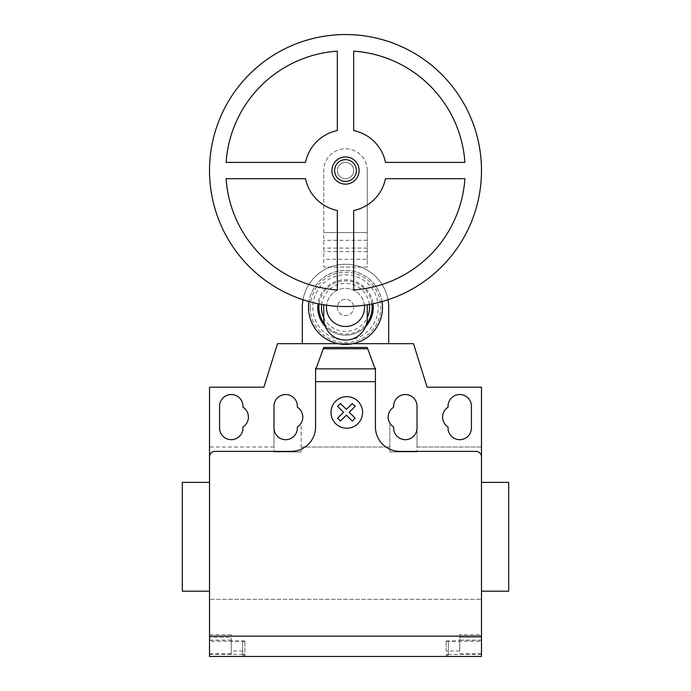 <?xml version="1.0" encoding="UTF-8"?>
<svg xmlns="http://www.w3.org/2000/svg" width="691" height="691" viewBox="0 0 691 691"><rect width="100%" height="100%" fill="white"/><g stroke="black" fill="none" stroke-linecap="round" stroke-linejoin="round"><path stroke-width="0.52" stroke-dasharray="3.46 2.59" d="M353.662 170.539A8.162 8.162 0 0 1 345.5 178.701A8.162 8.162 0 0 1 337.338 170.539A8.162 8.162 0 0 1 345.5 162.385A8.162 8.162 0 0 1 353.662 170.539A8.162 8.162 0 0 1 345.5 178.701A8.162 8.162 0 0 1 337.338 170.539A8.162 8.162 0 0 1 345.5 162.385A8.162 8.162 0 0 1 353.662 170.539A8.162 8.162 0 0 1 345.5 178.701A8.162 8.162 0 0 1 337.338 170.539A8.162 8.162 0 0 1 345.5 162.385A8.162 8.162 0 0 1 353.662 170.539A8.162 8.162 0 0 1 345.5 178.701A8.162 8.162 0 0 1 337.338 170.539A8.162 8.162 0 0 1 345.5 162.385A8.162 8.162 0 0 1 353.662 170.539M359.095 170.539A13.595 13.595 0 0 1 345.5 184.143A13.595 13.595 0 0 1 331.905 170.539A13.595 13.595 0 0 1 345.5 156.943A13.595 13.595 0 0 1 359.095 170.539M481.489 170.539A135.989 135.989 0 0 1 345.5 306.536A135.989 135.989 0 0 1 209.511 170.539A135.989 135.989 0 0 1 345.5 34.55A135.989 135.989 0 0 1 481.489 170.539M385.474 178.701A40.795 40.795 0 0 1 353.662 210.513L353.662 289.935A119.673 119.673 0 0 0 464.896 178.701L385.474 178.701M226.104 178.701A119.673 119.673 0 0 0 337.338 289.935L337.338 210.513A40.795 40.795 0 0 1 305.526 178.701L226.104 178.701M226.104 162.385L305.526 162.385A40.795 40.795 0 0 1 337.338 130.564L337.338 51.151A119.673 119.673 0 0 0 226.104 162.385M353.662 130.564A40.795 40.795 0 0 1 385.474 162.385L464.896 162.385A119.673 119.673 0 0 0 353.662 51.151L353.662 130.564M364.537 307.435A19.037 19.037 0 0 1 345.5 326.48A19.037 19.037 0 0 1 326.463 307.435A19.037 19.037 0 0 1 345.5 288.397A19.037 19.037 0 0 1 364.537 307.435M364.407 305.215A19.037 19.037 0 0 0 326.593 305.215M337.338 307.435A8.162 8.162 0 0 0 345.5 315.597A8.162 8.162 0 0 0 353.662 307.435A8.162 8.162 0 0 1 345.5 315.597A8.162 8.162 0 0 1 337.338 307.435A8.162 8.162 0 0 1 345.5 299.281A8.162 8.162 0 0 1 353.662 307.435A8.162 8.162 0 0 0 345.5 299.281A8.162 8.162 0 0 0 337.338 307.435M367.258 170.539A21.758 21.758 0 0 0 345.5 148.781A21.758 21.758 0 0 0 323.742 170.539A21.758 21.758 0 0 1 345.5 148.781A21.758 21.758 0 0 1 367.258 170.539L367.258 232.556L323.742 232.556L323.742 170.539L323.742 267.097L323.742 232.556L367.258 232.556L367.258 170.539M367.258 304.783L367.258 318.318A21.758 21.758 0 0 1 345.5 340.076A21.758 21.758 0 0 1 323.742 318.318L323.742 304.783M367.258 259.324L367.258 232.556L367.258 267.097L323.742 267.097L367.258 267.097L367.258 259.324L323.742 259.324M367.258 240.33L323.742 240.33M323.742 317.653A24.038 24.038 0 0 0 367.258 317.653M324.416 323.699A26.629 26.629 0 0 0 366.584 323.699M371.896 303.945A26.629 26.629 0 0 0 319.104 303.945M317.756 307.435A27.744 27.744 0 0 1 343.643 279.76A27.744 27.744 0 0 1 372.993 303.72A27.744 27.744 0 0 0 318.007 303.72M325.331 326.489A27.744 27.744 0 0 0 365.669 326.489A27.744 27.744 0 0 1 325.331 326.489M308.514 307.435A36.986 36.986 0 0 0 345.5 344.429A36.986 36.986 0 0 0 382.486 307.435A36.986 36.986 0 0 0 345.5 270.449A36.986 36.986 0 0 0 308.514 307.435M310.242 307.435A35.258 35.258 0 0 0 345.5 342.701A35.258 35.258 0 0 0 380.758 307.435A35.258 35.258 0 0 0 345.5 272.176A35.258 35.258 0 0 0 310.242 307.435M312.833 307.435A32.667 32.667 0 0 0 345.5 340.11A32.667 32.667 0 0 0 378.167 307.435A32.667 32.667 0 0 0 345.5 274.768A32.667 32.667 0 0 0 312.833 307.435M382.019 301.535A36.986 36.986 0 0 0 308.981 301.535M369.348 304.429A24.038 24.038 0 0 0 321.652 304.429M303.012 299.721A43.188 43.188 0 0 1 387.988 299.721M388.688 307.435A43.188 43.188 0 0 0 345.5 264.256A43.188 43.188 0 0 0 302.312 307.435L302.312 343.669L388.688 343.669L388.688 307.435M352.946 343.669L338.054 343.669M508.688 482.378L508.688 591.176M481.489 536.777L481.489 482.378L481.489 536.777M182.312 482.378L182.312 591.176M209.511 536.777L209.511 482.378L209.511 536.777M242.964 406.23A11.695 11.695 0 0 0 231.269 394.535A11.695 11.695 0 0 0 219.574 406.23L219.574 427.988A11.695 11.695 0 0 0 231.269 439.683A11.695 11.695 0 0 0 242.964 427.988L242.964 426.986A11.695 11.695 0 0 0 242.964 407.224L242.964 406.23M471.426 427.988L471.426 406.23A11.695 11.695 0 0 0 459.731 394.535A11.695 11.695 0 0 0 448.036 406.23L448.036 407.224A11.695 11.695 0 0 0 448.036 426.986L448.036 427.988A11.695 11.695 0 0 0 459.731 439.683A11.695 11.695 0 0 0 471.426 427.988M244.864 640.954L231.269 640.954L231.269 634.692L231.269 637.413L209.511 637.413L231.269 637.413L231.269 656.45L244.864 656.45L244.864 640.954L244.864 656.45L209.511 656.45L209.511 599.33L481.489 599.33L209.511 599.33L209.511 447.025L273.973 447.025L273.973 451.923L273.973 427.988A11.695 11.695 0 0 0 285.668 439.683A11.695 11.695 0 0 0 297.363 427.988L297.363 426.986A11.695 11.695 0 0 0 301.164 423.065L301.164 451.923L301.164 423.065A11.695 11.695 0 0 0 297.363 407.224L297.363 406.23A11.695 11.695 0 0 0 285.668 394.535A11.695 11.695 0 0 0 273.973 406.23L273.973 447.025L209.511 447.025L209.511 387.185L263.902 387.185L277.506 343.669L413.494 343.669L427.098 387.185L481.489 387.185L481.489 447.025L417.027 447.025L417.027 406.23A11.695 11.695 0 0 0 405.332 394.535A11.695 11.695 0 0 0 393.637 406.23L393.637 407.224A11.695 11.695 0 0 0 389.836 423.065L389.836 451.923L389.836 423.065A11.695 11.695 0 0 0 393.637 426.986L393.637 427.988A11.695 11.695 0 0 0 405.332 439.683A11.695 11.695 0 0 0 417.027 427.988L417.027 451.923L417.027 447.025L481.489 447.025M374.781 368.148L375.42 369.892L375.42 387.185L375.42 369.892L374.323 366.895L374.781 368.148L375.42 368.148L375.42 426.9A24.479 24.479 0 0 0 399.899 451.378L476.056 451.378A5.442 5.442 0 0 1 481.489 456.811A5.442 5.442 0 0 0 476.056 451.378A5.442 5.442 0 0 1 481.489 456.811L481.489 629.795M375.42 369.892L367.258 347.478M209.511 629.795L209.511 456.811A5.442 5.442 0 0 1 214.944 451.378L291.101 451.378A24.479 24.479 0 0 0 315.58 426.9L315.58 368.148L316.219 368.148L323.742 347.478M315.58 376.31L315.58 387.185L315.58 376.31M315.58 369.892L316.219 368.148M301.164 447.025L389.836 447.025L301.164 447.025M273.973 451.923L301.164 451.923L273.973 451.923M417.027 451.923L389.836 451.923L417.027 451.923M374.323 366.895L367.906 349.266M302.312 343.669L388.688 343.669M481.489 482.378L481.489 591.176M446.136 651.008L446.136 640.954L446.136 651.008L459.731 651.008L459.731 634.692L481.489 634.692L481.489 656.45L446.136 656.45L481.489 656.45L481.489 634.692M244.864 654.42L242.688 654.42L242.688 641.222L242.688 655.362L242.688 654.42L209.511 654.42M244.864 641.283L209.511 641.283M231.269 634.692L209.511 634.692M231.269 640.954L231.269 651.008L244.864 651.008M231.269 651.008L231.269 656.45L209.511 656.45L481.489 656.45L481.489 599.33M446.136 654.42L448.312 654.42L448.312 641.222L448.312 655.362L448.312 654.42L481.489 654.42M446.136 640.954L459.731 640.954M446.136 641.283L481.489 641.283M459.731 634.692L459.731 640.134L481.489 640.134M481.489 637.413L459.731 637.413L481.489 637.413M459.731 651.008L459.731 640.134M367.258 248.104L323.742 248.104M367.258 251.61L323.742 251.61M231.269 640.203L209.511 640.203M231.269 640.134L209.511 640.134M231.269 653.729L209.511 653.729M459.731 640.203L481.489 640.203M459.731 653.729L481.489 653.729M244.864 641.222L242.688 641.222M244.864 655.362L242.688 655.362M446.136 655.362L448.312 655.362M446.136 641.222L448.312 641.222"/><path stroke-width="1.04" d="M359.095 170.539A13.595 13.595 0 0 1 345.5 184.143A13.595 13.595 0 0 1 331.905 170.539A13.595 13.595 0 0 1 345.5 156.943A13.595 13.595 0 0 1 359.095 170.539M356.383 170.539A10.883 10.883 0 0 1 345.5 181.422A10.883 10.883 0 0 1 334.617 170.539A10.883 10.883 0 0 1 345.5 159.664A10.883 10.883 0 0 1 356.383 170.539M481.489 170.539A135.989 135.989 0 0 1 345.5 306.536A135.989 135.989 0 0 1 209.511 170.539A135.989 135.989 0 0 1 345.5 34.55A135.989 135.989 0 0 1 481.489 170.539M353.662 210.513A40.795 40.795 0 0 0 385.474 178.701L464.896 178.701A119.673 119.673 0 0 1 353.662 289.935L353.662 210.513M337.338 289.935A119.673 119.673 0 0 1 226.104 178.701L305.526 178.701A40.795 40.795 0 0 0 337.338 210.513L337.338 289.935M305.526 162.385L226.104 162.385A119.673 119.673 0 0 1 337.338 51.151L337.338 130.564A40.795 40.795 0 0 0 305.526 162.385M385.474 162.385A40.795 40.795 0 0 0 353.662 130.564L353.662 51.151A119.673 119.673 0 0 1 464.896 162.385L385.474 162.385M326.593 305.215A19.037 19.037 0 0 0 345.5 326.48A19.037 19.037 0 0 0 364.407 305.215M323.742 304.783L323.742 318.318A21.758 21.758 0 0 0 345.5 340.076A21.758 21.758 0 0 0 367.258 318.318L367.258 304.783M321.652 304.429A24.038 24.038 0 0 0 323.742 317.653M367.258 317.653A24.038 24.038 0 0 0 369.348 304.429M319.104 303.945A26.629 26.629 0 0 0 324.416 323.699M366.584 323.699A26.629 26.629 0 0 0 371.896 303.945M318.007 303.72A27.744 27.744 0 0 0 325.331 326.489A27.744 27.744 0 0 1 317.756 307.435M365.669 326.489A27.744 27.744 0 0 0 372.993 303.72A27.744 27.744 0 0 1 365.669 326.489M308.981 301.535A36.986 36.986 0 0 0 345.5 344.429A36.986 36.986 0 0 0 382.019 301.535M338.054 343.669L302.312 343.669L302.312 307.435A43.188 43.188 0 0 1 303.012 299.721M387.988 299.721A43.188 43.188 0 0 1 388.688 307.435L388.688 343.669L352.946 343.669M481.489 599.33L481.489 591.176L508.688 591.176L508.688 482.378L481.489 482.378L481.489 447.025M209.511 591.176L182.312 591.176L182.312 482.378L209.511 482.378M219.574 406.23A11.695 11.695 0 0 1 231.269 394.535A11.695 11.695 0 0 1 242.964 406.23L242.964 407.224A11.695 11.695 0 0 1 242.964 426.986L242.964 427.988A11.695 11.695 0 0 1 231.269 439.683A11.695 11.695 0 0 1 219.574 427.988L219.574 406.23M471.426 406.23L471.426 427.988A11.695 11.695 0 0 1 459.731 439.683A11.695 11.695 0 0 1 448.036 427.988L448.036 426.986A11.695 11.695 0 0 1 448.036 407.224L448.036 406.23A11.695 11.695 0 0 1 459.731 394.535A11.695 11.695 0 0 1 471.426 406.23M481.489 636.152L209.511 636.152L209.511 656.45L481.489 656.45L481.489 387.185L427.098 387.185L413.494 343.669L388.688 343.669M481.489 456.811A5.442 5.442 0 0 0 476.056 451.378L399.899 451.378A24.479 24.479 0 0 1 375.42 426.9L375.42 381.674L315.58 381.674L315.58 369.892L323.742 347.478L367.258 347.478L375.42 369.892L375.42 381.674M367.724 348.765L323.276 348.765M323.742 347.478L367.258 347.478M375.42 369.892L375.42 368.148L374.781 368.148M302.312 343.669L277.506 343.669L263.902 387.185L209.511 387.185L209.511 456.811A5.442 5.442 0 0 1 214.944 451.378L291.101 451.378A24.479 24.479 0 0 0 315.58 426.9L315.58 381.674M316.219 368.148L315.58 368.148L315.58 369.892M297.363 426.986A11.695 11.695 0 0 0 297.363 407.224L297.363 406.23A11.695 11.695 0 0 0 285.668 394.535A11.695 11.695 0 0 0 273.973 406.23L273.973 427.988A11.695 11.695 0 0 0 285.668 439.683A11.695 11.695 0 0 0 297.363 427.988L297.363 426.986M393.637 407.224A11.695 11.695 0 0 0 393.637 426.986L393.637 427.988A11.695 11.695 0 0 0 405.332 439.683A11.695 11.695 0 0 0 417.027 427.988L417.027 406.23A11.695 11.695 0 0 0 405.332 394.535A11.695 11.695 0 0 0 393.637 406.23L393.637 407.224M209.511 456.811L209.511 636.152M355.157 418.193L352.289 421.061L346.372 415.144L340.456 421.061L337.579 418.193L343.505 412.268L337.579 406.351L340.456 403.484L346.372 409.4L352.289 403.484L355.157 406.351L349.249 412.268L355.157 418.193M362.594 412.432A15.798 15.798 0 0 0 338.892 398.75A15.798 15.798 0 0 0 338.892 426.114A15.798 15.798 0 0 0 362.594 412.432M375.04 368.847L315.96 368.847"/></g></svg>
